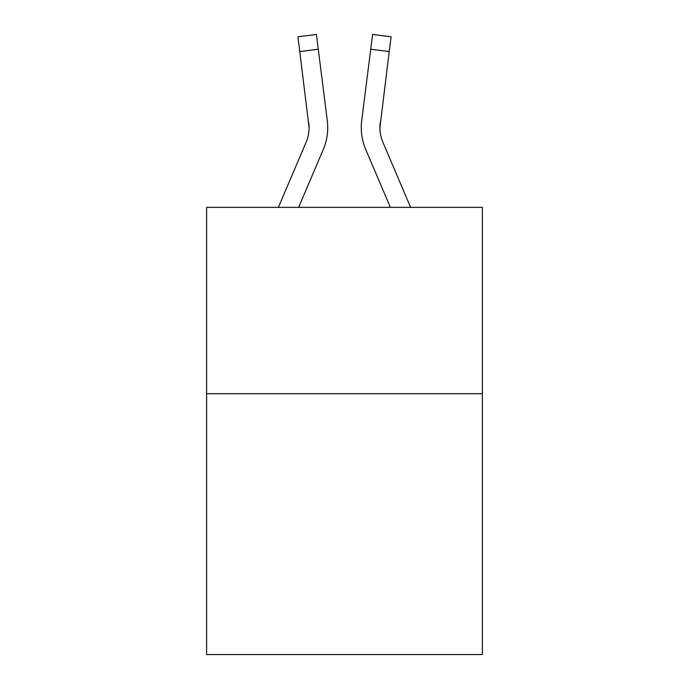 <?xml version="1.0" encoding="UTF-8"?>
<svg xmlns="http://www.w3.org/2000/svg" width="689" height="689" viewBox="0 0 689 689"><rect width="100%" height="100%" fill="white"/><g stroke="black" fill="none" stroke-linecap="round" stroke-linejoin="round"><path stroke-width="1.03" d="M482.386 393.695L482.386 654.55L206.614 654.55L206.614 207.363L482.386 207.363L482.386 393.695L206.614 393.695M298.63 207.363L323.262 149.513A55.895 55.895 0 0 0 327.292 120.609L318.275 49.238L299.784 51.572L297.915 36.784L316.406 34.45L318.275 49.238M327.663 130.324L327.731 127.861L327.663 130.324M327.008 118.37L327.292 120.609M410.618 207.363L382.877 142.21A37.266 37.266 0 0 1 379.906 127.68L389.216 51.572L370.725 49.238L372.594 34.45L391.085 36.784L389.216 51.572M390.37 207.363L365.738 149.513A55.895 55.895 0 0 1 361.708 120.609L370.725 49.238M379.949 129.437L380.199 122.943A37.266 37.266 0 0 0 382.877 142.21A37.266 37.266 0 0 1 379.906 127.68A37.266 37.266 0 0 0 382.877 142.21A37.266 37.266 0 0 1 379.906 127.68A37.266 37.266 0 0 0 382.877 142.21A37.266 37.266 0 0 1 379.906 127.68A37.266 37.266 0 0 0 382.877 142.21A37.266 37.266 0 0 1 379.906 127.68A37.266 37.266 0 0 0 382.877 142.21A37.266 37.266 0 0 1 379.906 127.68A37.266 37.266 0 0 0 382.877 142.21A37.266 37.266 0 0 1 379.906 127.68A37.266 37.266 0 0 0 382.877 142.21A37.266 37.266 0 0 1 379.906 127.68A37.266 37.266 0 0 0 382.877 142.21A37.266 37.266 0 0 1 379.906 127.68A37.266 37.266 0 0 0 382.877 142.21A37.266 37.266 0 0 1 379.906 127.68A37.266 37.266 0 0 0 382.877 142.21A37.266 37.266 0 0 1 379.906 127.68A37.266 37.266 0 0 0 382.877 142.21A37.266 37.266 0 0 1 379.906 127.68A37.266 37.266 0 0 0 382.877 142.21A37.266 37.266 0 0 1 379.906 127.68A37.266 37.266 0 0 0 382.877 142.21A37.266 37.266 0 0 1 379.906 127.68A37.266 37.266 0 0 0 382.877 142.21A37.266 37.266 0 0 1 379.906 127.68A37.266 37.266 0 0 0 382.877 142.21A37.266 37.266 0 0 1 379.906 127.68M278.382 207.363L306.123 142.21A37.266 37.266 0 0 0 309.094 127.689L299.784 51.572M306.123 142.21A37.266 37.266 0 0 0 309.094 127.689A37.266 37.266 0 0 1 306.123 142.21A37.266 37.266 0 0 0 309.094 127.689A37.266 37.266 0 0 1 306.123 142.21A37.266 37.266 0 0 0 309.094 127.689A37.266 37.266 0 0 1 306.123 142.21A37.266 37.266 0 0 0 309.094 127.689A37.266 37.266 0 0 1 306.123 142.21A37.266 37.266 0 0 0 309.094 127.689A37.266 37.266 0 0 1 306.123 142.21A37.266 37.266 0 0 0 309.094 127.689A37.266 37.266 0 0 1 306.123 142.21A37.266 37.266 0 0 0 309.094 127.689A37.266 37.266 0 0 1 306.123 142.21A37.266 37.266 0 0 0 309.094 127.689A37.266 37.266 0 0 1 306.123 142.21A37.266 37.266 0 0 0 309.094 127.689A37.266 37.266 0 0 1 306.123 142.21A37.266 37.266 0 0 0 308.801 122.943L309.094 127.68M327.731 127.586L327.663 130.342L327.731 127.586M361.337 130.342L361.269 127.586M361.708 120.609L361.992 118.37"/></g></svg>
